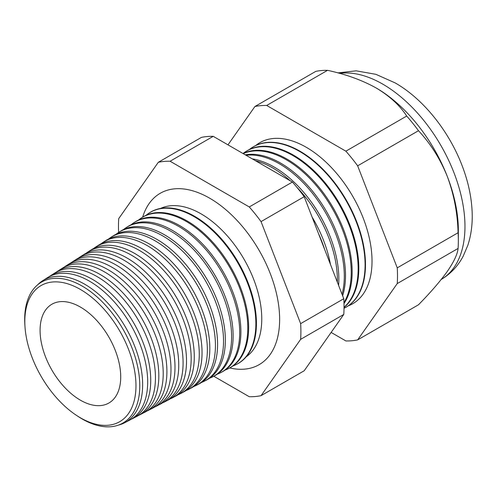 <?xml version="1.0" encoding="UTF-8"?>
<svg xmlns="http://www.w3.org/2000/svg" width="497" height="497" viewBox="0 0 497 497"><rect width="100%" height="100%" fill="white"/><g stroke="black" fill="none" stroke-linecap="round" stroke-linejoin="round"><path stroke-width="0.75" d="M246.201 356.815A85.788 49.532 -120 0 0 256.52 287.421A85.788 49.532 -120 0 0 201.105 213.878A85.788 49.532 -120 0 0 160.531 208.429M229.72 367.942A98.934 57.118 -120 0 0 263.938 361.294A98.934 57.118 -120 0 0 272.859 280.768A98.934 57.118 -120 0 0 209.684 198.197A98.934 57.118 -120 0 0 165.526 190.836A98.934 57.118 -120 0 0 142.658 217.146M24.974 326.448L24.85 324.429A81.378 46.985 60 0 1 82.229 286.117A81.378 46.985 60 0 1 139.775 385.784A81.378 46.985 60 0 1 82.229 419.008A81.378 46.985 60 0 1 77.905 416.318L76.215 415.2A78.601 45.376 -120 0 0 80.396 417.797A78.601 45.376 -120 0 0 135.973 385.709A78.601 45.376 -120 0 0 80.396 289.44A78.601 45.376 -120 0 0 24.974 326.448A78.601 45.376 -120 0 0 76.215 415.2M118.491 425.09A82.024 47.358 -120 0 0 124.635 422.761A82.024 47.358 -120 0 0 138.501 357.393A82.024 47.358 -120 0 0 84.652 284.191A82.024 47.358 -120 0 0 42.636 280.737A82.024 47.358 -120 0 0 37.548 284.893M42.636 280.737L47.377 277.724A82.26 47.495 60 0 1 89.51 281.19A82.26 47.495 60 0 1 143.521 354.603A82.26 47.495 60 0 1 129.611 420.164L124.635 422.761M131.096 419.331A82.409 47.575 -120 0 0 132.637 418.586A82.409 47.575 -120 0 0 146.572 352.913A82.409 47.575 -120 0 0 92.467 279.364A82.409 47.575 -120 0 0 50.253 275.897A82.409 47.575 -120 0 0 48.843 276.854M50.253 275.897L54.695 273.07A82.632 47.706 60 0 1 97.014 276.556A82.632 47.706 60 0 1 151.268 350.298A82.632 47.706 60 0 1 137.302 416.151L132.637 418.586M138.936 415.225A82.794 47.799 -120 0 0 140.639 414.411A82.794 47.799 -120 0 0 154.642 348.428A82.794 47.799 -120 0 0 100.276 274.543A82.794 47.799 -120 0 0 57.876 271.051A82.794 47.799 -120 0 0 56.316 272.12M57.876 271.051L62.007 268.423A83.005 47.923 60 0 1 104.525 271.921A83.005 47.923 60 0 1 159.021 345.993A83.005 47.923 60 0 1 144.987 412.143L140.639 414.411M146.777 411.125A83.179 48.023 -120 0 0 148.64 410.236A83.179 48.023 -120 0 0 162.705 343.949A83.179 48.023 -120 0 0 108.091 269.716A83.179 48.023 -120 0 0 65.492 266.206A83.179 48.023 -120 0 0 63.79 267.38M65.492 266.206L69.325 263.77A83.372 48.134 60 0 1 112.03 267.28A83.372 48.134 60 0 1 166.768 341.688A83.372 48.134 60 0 1 152.672 408.136L148.64 410.236M154.617 407.018A83.564 48.246 -120 0 0 156.648 406.061A83.564 48.246 -120 0 0 170.775 339.463A83.564 48.246 -120 0 0 115.907 264.889A83.564 48.246 -120 0 0 73.109 261.366A83.564 48.246 -120 0 0 71.264 262.646M73.109 261.366L76.644 259.117A83.745 48.352 60 0 1 119.535 262.646A83.745 48.352 60 0 1 174.515 337.382A83.745 48.352 60 0 1 160.357 404.123L156.648 406.061M162.451 402.912A83.95 48.47 -120 0 0 164.65 401.887A83.95 48.47 -120 0 0 178.845 334.984A83.95 48.47 -120 0 0 123.722 260.061A83.95 48.47 -120 0 0 80.725 256.52A83.95 48.47 -120 0 0 78.737 257.912M80.725 256.52L83.956 254.464A84.117 48.563 60 0 1 127.039 258.011A84.117 48.563 60 0 1 182.269 333.077A84.117 48.563 60 0 1 168.048 400.116L164.65 401.887M170.291 398.811A84.335 48.694 -120 0 0 172.652 397.712A84.335 48.694 -120 0 0 186.909 330.499A84.335 48.694 -120 0 0 131.537 255.234A84.335 48.694 -120 0 0 88.342 251.681A84.335 48.694 -120 0 0 86.211 253.178M88.342 251.681L91.274 249.817A84.484 48.781 60 0 1 134.544 253.377A84.484 48.781 60 0 1 190.016 328.772A84.484 48.781 60 0 1 175.733 396.103L172.652 397.712M178.125 394.705A84.726 48.917 -120 0 0 180.653 393.537A84.726 48.917 -120 0 0 194.979 326.02A84.726 48.917 -120 0 0 139.353 250.407A84.726 48.917 -120 0 0 95.958 246.835A84.726 48.917 -120 0 0 93.684 248.444M95.958 246.835L98.586 245.164A84.857 48.992 60 0 1 142.049 248.736A84.857 48.992 60 0 1 197.763 324.466A84.857 48.992 60 0 1 183.418 392.096L180.653 393.537M185.959 390.592A85.111 49.141 -120 0 0 188.655 389.362A85.111 49.141 -120 0 0 203.043 321.534A85.111 49.141 -120 0 0 147.168 245.58A85.111 49.141 -120 0 0 103.575 241.996A85.111 49.141 -120 0 0 101.158 243.71M103.575 241.996L105.904 240.511A85.229 49.209 60 0 1 149.554 244.102A85.229 49.209 60 0 1 205.516 320.161A85.229 49.209 60 0 1 191.103 388.082L188.655 389.362M193.793 386.486A85.496 49.358 -120 0 0 196.657 385.187A85.496 49.358 -120 0 0 211.113 317.055A85.496 49.358 -120 0 0 154.983 240.753A85.496 49.358 -120 0 0 111.191 237.15A85.496 49.358 -120 0 0 108.632 238.982M111.191 237.15L113.217 235.858A85.596 49.42 60 0 1 157.064 239.467A85.596 49.42 60 0 1 213.263 315.856A85.596 49.42 60 0 1 198.788 384.075L196.657 385.187M201.633 382.379A85.882 49.582 -120 0 0 204.658 381.013A85.882 49.582 -120 0 0 219.183 312.57A85.882 49.582 -120 0 0 162.792 235.926A85.882 49.582 -120 0 0 118.808 232.31A85.882 49.582 -120 0 0 116.112 234.249M118.808 232.31L120.535 231.211A85.969 49.632 60 0 1 164.569 234.832A85.969 49.632 60 0 1 221.01 311.551A85.969 49.632 60 0 1 206.479 380.068L204.658 381.013M209.467 378.267A86.267 49.806 -120 0 0 212.666 376.838A86.267 49.806 -120 0 0 227.247 308.09A86.267 49.806 -120 0 0 170.608 231.099A86.267 49.806 -120 0 0 126.424 227.464A86.267 49.806 -120 0 0 123.585 229.521M126.424 227.464L127.853 226.557A86.341 49.849 60 0 1 172.074 230.198A86.341 49.849 60 0 1 228.763 307.245A86.341 49.849 60 0 1 214.164 376.055L212.666 376.838M217.301 374.154A86.652 50.029 -120 0 0 220.668 372.663A86.652 50.029 -120 0 0 235.317 303.605A86.652 50.029 -120 0 0 178.423 226.272A86.652 50.029 -120 0 0 134.041 222.619A86.652 50.029 -120 0 0 131.065 224.793M134.041 222.619L135.165 221.904A86.708 50.06 60 0 1 179.579 225.557A86.708 50.06 60 0 1 236.51 302.94A86.708 50.06 60 0 1 221.848 372.048L220.668 372.663M225.129 370.048A87.037 50.253 -120 0 0 228.67 368.488A87.037 50.253 -120 0 0 243.387 299.126A87.037 50.253 -120 0 0 186.238 221.445A87.037 50.253 -120 0 0 141.657 217.779A87.037 50.253 -120 0 0 138.539 220.065M141.657 217.779L142.484 217.251A87.081 50.278 60 0 1 187.083 220.923A87.081 50.278 60 0 1 244.257 298.635A87.081 50.278 60 0 1 229.533 368.035L228.67 368.488M232.963 365.935A87.422 50.477 -120 0 0 236.671 364.313A87.422 50.477 -120 0 0 251.451 294.64A87.422 50.477 -120 0 0 194.054 216.617A87.422 50.477 -120 0 0 149.274 212.933A87.422 50.477 -120 0 0 146.019 215.338M149.274 212.933L149.796 212.604A87.453 50.489 60 0 1 194.588 216.288A87.453 50.489 60 0 1 252.01 294.33A87.453 50.489 60 0 1 237.224 364.028L236.671 364.313M324.678 249.513A90.982 52.527 -120 0 0 318.422 233.397M312.035 216.934A91.069 52.576 60 0 1 330.443 264.367M337.333 282.134A91.311 52.719 -120 0 0 296.709 187.089M290.149 180.74A91.311 52.719 -120 0 0 272.797 167.98A91.311 52.719 -120 0 0 255.446 160.705M252.234 158.854A91.386 52.763 60 0 1 274.232 167.098A91.386 52.763 60 0 1 338.6 285.402M342.054 294.305A91.647 52.912 -120 0 0 279.494 163.842A91.647 52.912 -120 0 0 246.034 155.275M245.263 154.828A91.703 52.943 60 0 1 280.662 163.122A91.703 52.943 60 0 1 342.638 295.808M343.961 302.654A91.976 53.104 -120 0 0 286.191 159.705A91.976 53.104 -120 0 0 243.201 153.635M243.052 153.548A92.02 53.129 60 0 1 287.098 159.146A92.02 53.129 60 0 1 343.986 303.592M344.03 307.295A92.305 53.291 -120 0 0 351.659 232.08A92.305 53.291 -120 0 0 292.888 155.567A92.305 53.291 -120 0 0 245.611 151.678A92.305 53.291 -120 0 0 243.014 153.53M245.611 151.678L246.239 151.281A92.336 53.309 60 0 1 293.534 155.176A92.336 53.309 60 0 1 352.547 232.385A92.336 53.309 60 0 1 344.023 307.519M344.017 308.302A92.635 53.483 -120 0 0 344.75 307.935A92.635 53.483 -120 0 0 360.412 234.106A92.635 53.483 -120 0 0 299.592 151.43A92.635 53.483 -120 0 0 252.141 147.528A92.635 53.483 -120 0 0 249.289 149.578M344.943 307.829A92.653 53.496 -120 0 0 345.135 307.73A92.653 53.496 -120 0 0 360.797 233.888A92.653 53.496 -120 0 0 299.964 151.2A92.653 53.496 -120 0 0 252.507 147.298A92.653 53.496 -120 0 0 252.327 147.416M348.267 305.854A92.97 53.676 -120 0 0 368.122 233.136A92.97 53.676 -120 0 0 306.289 147.298A92.97 53.676 -120 0 0 255.694 145.522M80.396 307.059A57.018 32.92 -120 0 0 52.458 303.922A57.018 32.92 -120 0 0 42.997 349.416A57.018 32.92 -120 0 0 80.396 400.178A57.018 32.92 -120 0 0 109.47 402.663A57.018 32.92 -120 0 0 117.491 356.79A57.018 32.92 -120 0 0 80.396 307.059M331.132 332.431L345.875 340.942A128.99 74.475 -120 0 0 357.654 339.892L418.499 304.767C430.514 292.528 440.125 281.401 447.331 271.387C453.935 261.782 457.52 254.135 458.085 248.444A128.99 74.475 -120 0 0 458.34 240.741L458.34 230.304A116.211 67.095 -120 0 0 447.331 176.503A116.211 67.095 -120 0 0 376.167 87.975C362.12 80.172 345.912 74.295 327.542 70.338A128.99 74.475 -120 0 0 315.757 71.388L254.918 106.513L227.974 144.844M357.654 339.892L397.246 283.57L458.085 248.444M397.246 283.57A128.99 74.475 -120 0 0 397.246 267.864L357.654 165.83A128.99 74.475 -120 0 0 345.875 151.175L266.696 105.463L327.542 70.338M266.696 105.463A128.99 74.475 -120 0 0 254.918 106.513M345.875 151.175L406.714 116.049C399.88 105.457 389.698 96.095 376.167 87.975M357.654 165.83L418.499 130.705A128.99 74.475 -120 0 0 406.714 116.049M397.246 267.864L458.085 232.739C457.563 213.256 453.978 194.507 447.331 176.503C440.236 158.99 430.626 143.726 418.499 130.705M458.34 240.741A128.99 74.475 -120 0 0 458.085 232.739M213.803 376.241L249.27 396.718A128.99 74.475 -120 0 0 261.049 395.668L300.642 339.345A128.99 74.475 -120 0 0 300.642 323.634L261.049 221.606A128.99 74.475 -120 0 0 249.27 206.951L170.092 161.239A128.99 74.475 -120 0 0 158.313 162.289L118.727 218.612A128.99 74.475 -120 0 0 118.621 232.428M158.313 162.289L201.447 137.383A128.99 74.475 60 0 1 213.232 136.333L292.404 182.045A128.99 74.475 60 0 1 304.189 196.7L343.775 298.734A128.99 74.475 60 0 1 343.775 314.439L304.189 370.762L261.049 395.668M300.642 339.345L343.775 314.439M300.642 323.634L343.775 298.734M261.049 221.606L304.189 196.7M249.27 206.951L292.404 182.045M170.092 161.239L213.232 136.333M441.212 279.488A116.211 67.095 -120 0 0 458.619 186.263A116.211 67.095 -120 0 0 382.789 84.148A116.211 67.095 -120 0 0 339.625 73.376M440.895 279.674C450.468 274.021 457.899 266.193 463.179 256.203L467.826 245.313C471.175 235.056 472.616 224.035 472.15 212.256C471.585 198.129 468.659 183.716 463.366 169.03C450.617 133.295 424.488 99.68 395.19 82.918L375.912 74.333L356.156 70.829L337.879 72.897M344.75 307.935L345.135 307.73M252.141 147.528L252.507 147.298"/></g></svg>
